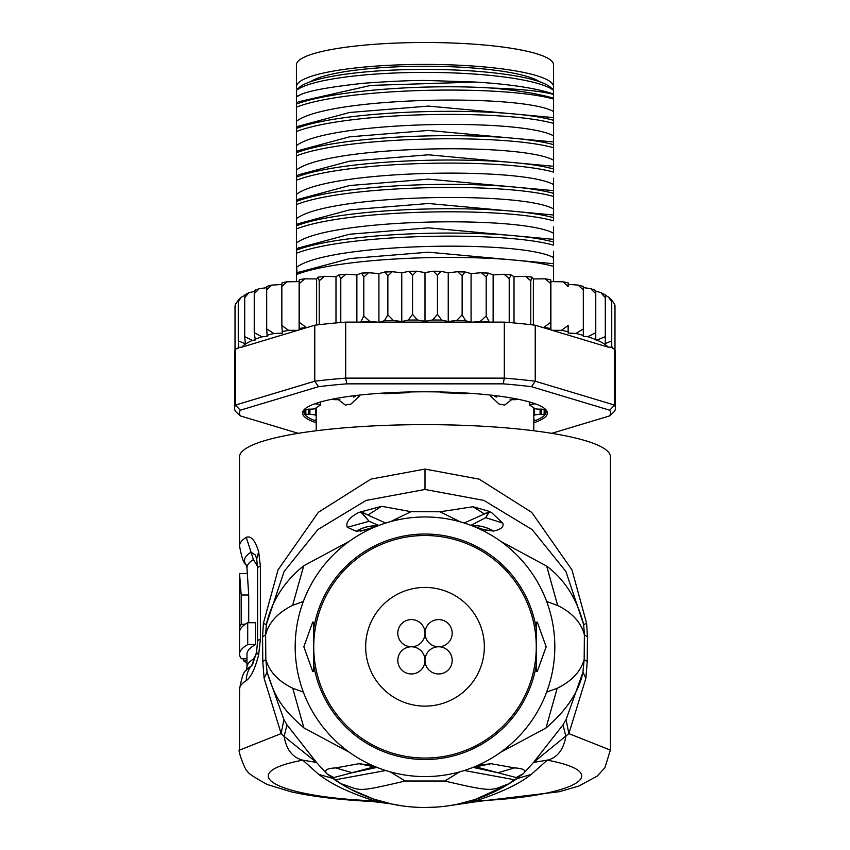 <?xml version="1.0" encoding="UTF-8"?>
<svg xmlns="http://www.w3.org/2000/svg" width="850" height="850" viewBox="0 0 850 850"><rect width="100%" height="100%" fill="white"/><g stroke="black" fill="none" stroke-linecap="round" stroke-linejoin="round"><path stroke-width="1.27" d="M425 633.176A13.6 13.6 0 0 0 411.4 619.576A13.6 13.6 0 0 0 397.8 633.176A13.6 13.6 0 0 0 411.4 646.776A13.6 13.6 0 0 0 425 633.176A13.6 13.6 0 0 0 438.6 646.776A13.6 13.6 0 0 0 452.2 633.176A13.6 13.6 0 0 0 438.6 619.576A13.6 13.6 0 0 0 425 633.176M411.4 646.776A13.6 13.6 0 0 0 397.8 660.376A13.6 13.6 0 0 0 411.4 673.976A13.6 13.6 0 0 0 425 660.376A13.6 13.6 0 0 0 411.4 646.776M452.2 660.376A13.6 13.6 0 0 0 438.6 646.776A13.6 13.6 0 0 0 425 660.376A13.6 13.6 0 0 0 438.6 673.976A13.6 13.6 0 0 0 452.2 660.376M484.341 646.776A59.341 59.341 0 0 0 425 587.435A59.341 59.341 0 0 0 365.659 646.776A59.341 59.341 0 0 0 425 706.116A59.341 59.341 0 0 0 484.341 646.776M296.427 86.743L296.427 64.823A128.573 22.323 0 0 1 413.791 42.585A128.573 22.323 0 0 1 425 42.5A128.573 22.323 0 0 1 553.573 64.823L553.573 86.743A128.573 22.323 180 0 0 425 64.419A128.573 22.323 180 0 0 413.791 64.504A128.573 22.323 180 0 0 296.427 86.743A128.573 22.323 180 0 0 297.319 89.367M552.681 89.367A128.573 22.323 180 0 0 553.573 86.743M539.357 81.642A118.065 20.506 180 0 0 425 66.236A118.065 20.506 180 0 0 310.643 81.642M316.2 407.777L316.2 430.759M533.8 407.777L533.8 430.759M504.698 405.057L499.056 404.079A108.8 18.891 180 0 1 504.698 405.057L511.7 399.596M499.056 404.079L490.726 396.228L490.726 395.112M350.944 404.079L345.302 405.057A108.8 18.891 180 0 1 350.944 404.079L359.274 396.228L359.274 395.112M345.302 405.057L338.3 399.596M493.489 395.431L490.726 396.228M359.274 396.228L356.511 395.431M349.361 752.282L303.896 727.919C280.203 707.232 274.731 695.991 267.07 672.222L265.827 659.515L265.625 634.791C268.908 622.391 277.918 612.584 292.634 605.359L303.354 601.471M303.354 692.091L292.74 688.245C278.258 681.169 269.291 671.596 265.827 659.515L262.767 661.597L264.116 678.289L281.138 733.603L239.551 750.114M610.449 750.125L568.862 733.603L585.884 678.289L587.233 661.597L587.435 636.862L586.617 623.316L571.954 569.861L531.717 512.369L479.134 479.134L425 469.072L370.972 479.092L318.41 512.253L278.078 569.798L263.383 623.316L262.565 636.862L262.767 661.597M474.661 799.638L458.086 804.058L475.575 800.849C571.253 797.3 618.789 773.659 547.251 760.155C557.228 757.796 563.433 749.881 565.877 736.429L562.997 724.891L533.545 762.418L547.251 760.155L531.282 774.393C519.286 783.934 500.724 792.753 475.575 800.849L477.838 801.486L559.289 791.722L578.861 786.037L597.125 776.156L604.913 767.72L610.449 749.891L610.449 456.843A185.449 32.204 180 0 0 425 424.639A185.449 32.204 180 0 0 239.551 456.843L239.551 545.923A185.449 32.204 -0 0 1 246.266 537.338C250.994 535.5 255.127 540.292 258.655 551.703L260.376 566.185L260.376 639.274L258.655 654.936C255.011 668.801 250.888 677.354 246.266 680.606A185.449 32.204 180 0 0 239.551 689.191L239.551 749.881C236.852 748.149 246.107 773.457 247.732 771.194C246.766 772.395 253.247 776.826 267.197 784.465L290.902 791.764C312.874 796.662 339.968 799.903 372.162 801.486L374.425 800.849C278.757 797.3 231.211 773.659 302.749 760.155L316.455 762.418L287.002 724.891L283.911 719.557L267.07 672.222L264.116 678.289M562.997 724.891L566.089 719.557L568.862 733.603L533.545 762.418L523.292 773.702L509.022 783.711C490.673 790.256 496.049 793.103 444.784 781.012L405.216 781.012C353.791 792.997 362.419 790.532 340.999 783.721L332.669 778.334L318.718 774.393L302.749 760.155C292.591 757.552 286.376 749.647 284.134 736.429L281.138 733.603L283.911 719.557M585.884 678.289L582.93 672.222L566.089 719.557M587.233 661.597L584.173 659.515L582.93 672.222C579.158 691.443 566.844 710.037 545.987 728.014L500.682 752.25M340.999 783.721L326.751 773.734L316.455 762.418L284.134 736.429L287.002 724.891M333.328 778.738L333.869 777.548L326.751 773.734C323.914 770.227 326.878 768.294 335.654 767.933L358.923 763.714L372.077 765.319M477.913 765.319L491.077 763.714L514.579 767.901L497.909 772.735L516.131 777.537L516.534 778.844L519.701 776.656M516.131 777.537L523.292 773.702C526.681 770.419 523.781 768.485 514.579 767.901M516.364 779.004L512.072 781.872M511.838 782.021L506.696 785.188M506.536 785.283L475.065 799.51M586.617 623.316L583.674 624.622L584.386 634.791L584.173 659.515C580.699 671.617 571.699 681.211 557.175 688.277L546.646 692.091M262.565 636.862L265.625 634.791L266.326 624.622L284.091 571.519L317.868 529.571L366.127 500.406L425 489.473L483.873 500.406L532.132 529.571L565.919 571.519L583.674 624.622C577.097 599.101 564.761 579.604 546.678 566.111L500.692 541.322M546.646 601.471L557.653 605.497C572.209 612.712 581.113 622.476 584.375 634.791L587.435 636.862M349.382 541.259L303.737 565.771C284.017 581.719 271.543 601.332 266.326 624.622L263.383 623.316M370.026 529.178L356.341 531.335L347.289 527.298C345.504 522.452 349.286 517.533 358.647 512.518L381.586 506.303L411.028 511.668L440.077 511.774L473.067 506.749L488.835 511.254L491.757 512.752L502.722 523.079C504.188 526.83 501.075 529.497 493.393 531.069L479.644 529.029M554.816 646.776A129.816 129.816 0 0 0 425 516.959A129.816 129.816 0 0 0 295.184 646.776A129.816 129.816 0 0 0 425 776.592A129.816 129.816 0 0 0 554.816 646.776M536.265 622.423L536.265 646.776L536.265 622.423L537.285 622.051L546.157 646.776L537.285 671.5L536.265 671.128L536.265 646.776L536.265 671.128M313.735 671.128L313.735 622.423L312.715 622.051L303.843 646.776L312.715 671.5L313.735 671.128L313.735 646.776A111.265 111.265 0 0 1 425 535.511A111.265 111.265 0 0 1 536.265 646.776A111.265 111.265 0 0 1 425 758.051A111.265 111.265 0 0 1 313.735 646.776L313.735 622.423M493.393 531.069A37.092 36.465 -111.2 0 0 471.92 525.736M493.308 531.091A37.092 36.465 -111.2 0 0 471.962 525.757M486.731 530.602L472.579 525.991M360.634 531.176L377.124 526.108M356.341 531.335A37.092 36.433 -70.6 0 1 377.623 525.916M356.246 531.314A37.092 36.433 -70.6 0 1 377.666 525.895M378.792 525.47L369.144 521.294L361.207 512.019L385.666 523.069M347.289 527.298L369.144 521.294L360.984 512.21L358.647 512.518M360.825 511.424L367.88 515.026L381.586 506.303M390.745 521.56L411.028 511.668L390.586 521.613M460.328 521.868L440.077 511.774L460.169 521.815M464.217 523.026L488.75 512.008L485.722 517.671L470.932 525.364M473.067 506.749L484.245 513.836L488.75 512.008L488.835 511.254M491.757 512.752L489.047 512.253L485.722 517.671L502.722 523.079M477.838 801.486L447.323 805.938M425 807.5A160.724 160.724 0 0 1 334.9 779.864L334.9 779.864A160.724 160.724 0 0 0 515.068 779.886L517.002 778.568L515.068 779.886A160.724 160.724 0 0 1 425 807.5L436.252 807.107M402.677 805.938L391.914 804.058L373.883 799.159M373.49 799.021L350.296 789.087M350.083 788.97L344.494 785.878M344.293 785.772L333.614 778.951L336.047 779.662L385.73 770.504M332.998 778.568L333.944 779.142M330.289 776.645L333.466 778.844M391.85 804.047L374.425 800.849C350.062 793.103 331.489 784.295 318.718 774.393M333.869 777.548L374.234 766.838M335.654 767.933L352.314 772.746L377.017 767.401M358.923 763.714L374.521 766.87M475.766 766.838L497.909 772.735L472.983 767.401M491.077 763.714L475.479 766.87M509.022 783.711L513.974 779.652L464.27 770.504M444.784 781.012L459.754 771.853M405.216 781.012L390.246 771.853M239.551 545.923C241.634 557.653 243.812 563.911 246.086 564.676A180.508 31.344 -0 0 1 251.037 552.171L255.478 555.082L256.679 558.918L257.603 568.161A24.724 4.293 180 0 1 260.376 566.185M252.397 664.87L251.037 666.219A180.508 31.344 180 0 0 246.086 670.438C243.812 671.202 241.634 677.461 239.551 689.191M246.266 537.338L253.417 559.597L257.571 566.387M256.084 654.415L253.417 659.026A178.032 30.919 0 0 0 246.968 667.271L246.968 654.086A178.032 30.919 180 0 1 255.478 644.64L255.478 622.721L247.711 622.721A185.449 32.204 180 0 0 239.551 632.166L239.551 654.086A185.449 32.204 -0 0 1 247.711 644.64L255.478 644.64M248.699 622.721L248.699 595L246.968 567.843A178.032 30.919 180 0 1 253.417 559.597M243.557 658.803L243.557 660.737L246.968 660.737M246.968 663.096A185.449 32.204 0 0 1 243.557 660.737M246.968 658.803L241.559 658.803A185.449 32.204 -0 0 1 239.551 654.086M241.209 595L239.551 573.75L239.657 605.529A185.449 32.204 180 0 0 239.551 606.602L239.551 628.511A185.449 32.204 0 0 1 241.209 624.219L241.209 595L248.699 595M245.289 624.219L241.209 624.219M240.252 629.372L239.615 629.372A185.449 32.204 0 0 1 239.551 628.511M239.753 629.372L239.753 630.668M247.711 622.721L247.711 644.64M551.714 433.33L609.726 415.884A185.449 32.204 180 0 0 609.726 410.21L531.494 386.686A185.449 32.204 180 0 0 503.232 383.849L346.768 383.849A185.449 32.204 180 0 0 318.506 386.686L240.274 410.21A185.449 32.204 180 0 0 240.274 415.884L298.286 433.33M316.2 422.779A122.4 21.25 0 0 1 304.523 409.296A122.4 21.25 0 0 1 425 391.797A122.4 21.25 0 0 1 545.477 409.296A122.4 21.25 0 0 1 533.8 422.779M307.286 327.462L306.202 327.441L299.466 322.437L299.158 329.906L314.766 325.21L314.766 381.214L235.439 405.078L240.274 410.21M234.611 408.181L234.611 352.166A190.389 33.065 180 0 1 235.014 350.009A190.389 33.065 0 0 1 235.439 349.063L235.439 405.078A190.389 33.065 180 0 0 234.611 408.181A190.389 33.065 180 0 0 235.439 411.272L240.274 415.884M489.356 322.108L486.2 315.987L480.261 321.428L473.11 322.108L504.316 322.108A190.389 33.065 0 0 1 509.214 322.511A190.389 33.065 0 0 1 530.783 324.679A190.389 33.065 0 0 1 535.234 325.21L608.186 347.151A185.449 32.204 180 0 0 596.891 340.085L595.765 339.883L595.765 332.679L587.807 336.749L583.312 336.292L583.312 328.929L575.928 333.455L568.151 333.094L568.151 325.497L561.372 330.342L552.192 330.31M504.316 322.108L504.316 378.123L345.684 378.123A190.389 33.065 180 0 0 314.766 381.214L318.506 386.686M587.807 336.749A185.449 32.204 180 0 1 595.765 339.607L595.765 291.189L600.801 292.581L605.296 297.712L605.296 295.226L608.643 297.118L611.734 301.888L611.734 300.124L611.734 346.97L612.659 347.172L612.659 348.5L614.561 349.063L614.561 405.078L535.234 381.214A190.389 33.065 180 0 0 504.316 378.123L503.232 383.849M531.494 386.686L535.234 381.214L535.234 325.21M614.561 349.063A190.389 33.065 0 0 1 614.986 350.009L614.986 305.416L614.433 303.875L614.986 310.494M609.726 415.884L614.561 411.272A190.389 33.065 180 0 0 615.389 408.181A190.389 33.065 180 0 0 614.561 405.078L609.726 410.21M615.389 408.181L615.389 352.166A190.389 33.065 180 0 0 614.986 350.009M346.768 383.849L345.684 378.123L345.684 322.108L376.89 322.108L369.739 321.428L363.8 315.987L360.644 322.108M314.766 325.21A190.389 33.065 0 0 1 319.217 324.679A190.389 33.065 0 0 1 340.786 322.511A190.389 33.065 0 0 1 345.684 322.108M611.734 300.124L614.433 303.875M612.659 347.172L608.186 347.151M235.014 350.009L235.014 306.17L235.514 304.002L238.34 300.188M235.014 310.494L235.514 304.002M345.886 274.252L338.906 274.943L340.786 278.683L345.886 274.252L356.873 274.901L361.59 273.116L363.8 277.026L368.645 272.701L378.919 273.604L384.976 271.947L387.855 275.91L392.339 271.692L401.763 272.818L409.062 271.309L412.547 275.347L416.574 271.224L425 272.553L433.426 271.224L437.453 275.347L440.938 271.309L448.237 272.818L457.661 271.692L462.145 275.91L465.024 271.947L471.081 273.604L481.355 272.701L486.2 277.026L488.41 273.116L493.127 274.901L504.114 274.252L509.214 278.683L511.094 274.943L514.016 276.696L525.555 276.303L530.783 280.851L531.803 277.142L533.375 278.938L545.328 278.832L550.534 283.475L550.673 279.788L550.885 281.605L563.104 281.807L568.151 286.535L568.151 282.816L563.104 281.807M504.114 274.252L511.094 274.943M525.555 276.303L531.803 277.142M545.328 278.832L550.673 279.788M568.151 284.389L578.128 285.069L583.312 289.967L583.312 286.694M575.928 333.455A185.449 32.204 180 0 1 583.312 335.399L583.312 287.598L590.686 288.649L595.765 293.717L595.765 290.902M324.445 276.303L318.197 277.142L319.217 280.851L324.445 276.303L335.984 276.696L335.984 322.947M304.672 278.832L299.359 279.639L299.466 283.475L304.672 278.832L316.625 278.938L316.625 324.987M286.896 281.807L282.051 282.774L281.849 286.535L286.896 281.807L299.115 281.605L299.115 329.917M271.702 285.111L266.879 286.376L266.688 289.967L271.702 285.111L281.881 284.495M255.011 290.594L254.235 293.717L259.154 288.703L266.73 287.683M238.733 299.837L238.266 301.888L241.081 297.33L244.832 295.322M245.363 295.131L244.704 297.712L248.816 292.761L254.352 291.401M542.714 327.462L543.798 327.441L550.534 322.437L550.534 283.475M550.534 322.437L550.843 329.906M425 321.257L417.435 319.993L412.547 314.309L408.319 320.099L401.763 321.523L393.316 320.439L387.855 314.872L384.349 320.748L379.599 322.108L470.401 322.108L465.651 320.748L462.145 314.872L456.684 320.439L448.237 321.523L441.681 320.099L437.453 314.309L432.565 319.993L425 321.257L425 272.553M252.386 340.393A185.449 32.204 180 0 0 241.814 347.151L297.808 330.31L288.628 330.342L281.849 325.497L282.434 333.168L273.828 333.519L266.688 328.929L267.155 336.345L261.938 336.823L254.235 332.679L255.298 339.957L252.386 340.393L244.704 336.674L244.704 297.712M299.328 279.788L299.115 281.605M318.197 277.142L316.625 278.938M338.906 274.943L335.984 276.696M254.235 332.679L254.235 293.717M244.704 336.674L245.363 343.783L238.266 340.85L238.266 301.888M238.266 340.85L238.733 347.289L238.085 348.277L235.439 349.063M241.814 347.151L238.085 347.416M299.466 322.437L299.466 283.475M299.158 329.906L297.808 330.31M319.217 324.679L319.217 280.851M340.786 322.511L340.786 278.683M356.873 274.901L356.873 322.108M363.8 315.987L363.8 277.026M473.11 322.108L470.401 322.108M376.89 322.108L379.599 322.108M387.855 314.872L387.855 275.91M378.919 273.604L378.919 322.108M437.453 314.309L437.453 275.347M448.237 272.818L448.237 321.523M462.145 314.872L462.145 275.91M471.081 273.604L471.081 322.108M486.2 315.987L486.2 277.026M493.127 274.901L493.127 322.108M509.214 322.511L509.214 278.683M514.016 276.696L514.016 322.947M530.783 324.679L530.783 280.851M533.375 278.938L533.375 324.987M550.885 281.605L550.885 329.917M568.151 325.497L568.151 331.691A185.449 32.204 180 0 0 561.372 330.342M583.312 328.929L583.312 289.967M595.765 332.679L595.765 293.717M605.296 295.226L605.296 343.634L605.296 336.674L596.891 340.085M605.296 336.674L605.296 297.712M611.734 346.97L611.734 340.85L605.296 343.634M611.734 340.85L611.734 301.888M412.547 314.309L412.547 275.347M401.763 272.818L401.763 321.523M281.849 325.497L281.849 286.535M266.688 328.929L266.688 289.967M296.427 281.616L296.427 96.379L300.029 94.913L296.427 96.942L296.427 90.238L299.041 87.699A127.957 22.217 0 0 1 425 69.392A127.957 22.217 0 0 1 550.959 87.699L553.573 90.238L553.573 94.424C541.195 91.12 520.211 88.974 490.652 87.996C424.108 83.842 332.796 90.514 296.427 104.082M296.427 113.645L296.427 119.712M296.427 137.998L296.427 144.064M296.427 161.277L296.427 168.417M296.427 185.629L296.427 192.769M296.427 209.982L296.427 211.034M296.427 211.044L296.427 217.122M296.427 234.334L296.427 241.474M296.427 258.687L296.427 265.816M296.427 107.174C346.248 87.561 503.2 84.745 553.573 99.046L553.573 111.52C521.9 93.489 328.1 96.751 296.427 121.295M296.427 155.879C346.12 136.234 503.827 133.482 553.573 147.751L553.573 160.225C521.9 142.194 328.1 145.446 296.427 170M553.573 153.839L553.573 144.659C502.69 130.401 347.512 133.046 296.427 152.788M296.427 131.527C347.512 111.796 502.69 109.14 553.573 123.399L553.573 135.873C521.9 117.842 328.1 121.104 296.427 145.648M296.427 180.232C347.321 160.523 502.488 157.824 553.573 172.104L553.573 169.012C503.827 154.732 346.12 157.494 296.427 177.129M553.573 100.194L553.573 98.239A148.357 25.766 180 0 0 490.652 87.996M553.573 129.487L553.573 120.307C503.2 105.995 346.248 108.821 296.427 128.435M296.427 204.574C346.8 184.854 503.763 182.219 553.573 196.456L553.573 193.354C502.488 179.084 347.321 181.773 296.427 201.482M296.427 228.926C346.524 209.323 502.531 206.476 553.573 220.798L553.573 217.706C503.763 203.479 346.8 206.114 296.427 225.834M296.427 253.279C347.427 233.495 503.561 230.945 553.573 245.151L553.573 242.059C502.531 227.736 346.524 230.573 296.427 250.187M553.573 281.616L553.573 266.411C503.561 252.206 347.427 254.756 296.427 274.539M300.029 94.913C308.252 90.823 329.587 86.923 364.034 83.215C394.751 81.026 416.861 80.144 430.344 80.591L475.628 82.057L370.823 85.404L298.669 101.703L296.427 102.924M475.628 82.057C510.266 84.224 536.244 88.219 553.573 94.042M553.573 111.52L553.573 117.598L428.442 106.091L349.637 112.476L298.371 126.214M553.573 117.598L553.573 120.307M553.573 135.873L553.573 141.95L428.4 130.443L349.594 136.829L298.244 150.631M553.573 141.95L553.573 144.659M553.573 160.225L553.573 166.292L428.421 154.796L349.605 161.181L298.658 174.76M553.573 166.292L553.573 169.012M553.573 178.192L553.573 193.354M553.573 251.239L553.573 266.411M553.573 226.897L553.573 242.059M553.573 94.424L553.573 98.239L553.573 94.424M553.573 196.456L553.573 217.706M553.573 190.644L428.474 179.148L349.679 185.523L298.223 199.346M553.573 214.997L428.485 203.501L349.69 209.865L298.212 223.709M553.573 239.349L428.496 227.853L349.701 234.218L298.201 248.062M553.573 263.702L428.496 252.195L349.711 258.57L298.18 272.425M553.573 184.577C521.9 166.547 328.1 169.798 296.427 194.352M553.573 208.93C521.9 190.889 328.1 194.151 296.427 218.694M553.573 233.272C521.9 215.241 328.1 218.503 296.427 243.047M553.573 257.624C521.964 239.636 328.748 242.824 296.597 267.283L297.128 272.999M553.573 90.344A131.665 22.865 180 0 0 425 72.399A131.665 22.865 180 0 0 296.427 90.344M541.376 409.105L544.159 409.487A119.924 20.825 0 0 1 544.924 411.825A119.924 20.825 0 0 1 544.159 414.173L541.376 414.545L541.376 409.105L540.069 409.137A4.941 0.861 180 0 1 534.544 408.436A111.265 19.327 180 0 0 529.624 405.248A4.941 0.861 0 0 1 529.327 404.961A4.941 0.861 0 0 1 532.398 404.164L533.609 404.079L533.609 403.251M533.8 419.592L534.937 420.144A119.924 20.825 0 0 1 533.8 420.591M316.2 420.591A119.924 20.825 0 0 1 315.063 420.144L316.2 419.592M309.931 414.513L305.841 414.173A119.924 20.825 0 0 1 305.076 411.825A119.924 20.825 0 0 1 305.841 409.487L309.931 409.137L309.931 414.513A4.941 0.861 180 0 1 315.456 415.214A111.265 19.327 180 0 0 316.2 415.884M544.818 408.712A121.157 21.038 0 0 1 533.8 421.09M316.2 421.09A121.157 21.038 0 0 1 305.182 408.712M380.959 393.21A4.941 0.861 0 0 0 387.122 393.656A111.265 19.327 180 0 1 405.493 392.806A4.941 0.861 180 0 0 409.572 391.956M469.041 393.21A4.941 0.861 180 0 1 462.878 393.656A111.265 19.327 180 0 0 444.507 392.806A4.941 0.861 0 0 1 440.428 391.956M496.666 397.046A4.941 0.861 0 0 1 494.913 396.387A4.941 0.861 0 0 1 495.943 395.866L496.347 395.771M510.117 399.383A4.941 0.861 180 0 0 516.917 399.511L518.447 399.319M535.096 403.761L533.609 404.079M533.8 415.884A111.265 19.327 180 0 0 534.544 415.214A4.941 0.861 0 0 1 540.069 414.513L541.376 414.545M314.904 403.761L317.603 404.164A4.941 0.861 180 0 1 320.673 404.961A4.941 0.861 180 0 1 320.376 405.248A111.265 19.327 180 0 0 315.456 408.436A4.941 0.861 0 0 1 309.931 409.137M331.553 399.319L333.083 399.511A4.941 0.861 0 0 0 339.883 399.383M353.334 397.046A4.941 0.861 180 0 0 355.087 396.387A4.941 0.861 180 0 0 354.057 395.866L353.653 395.771M292.74 688.245L303.896 727.919M516.673 778.738L531.282 774.393M425 469.072L425 489.473M557.175 688.277L545.987 728.014M292.634 605.359L303.737 565.771M557.653 605.497L546.678 566.111M536.265 664.966A112.742 112.742 0 0 1 313.735 664.966M313.735 628.586A112.742 112.742 0 0 1 536.265 628.586M258.655 551.703L256.689 558.918M260.376 639.274A24.724 4.293 180 0 0 257.603 641.251L257.603 568.161M258.655 654.936L256.541 652.205L252.482 664.753M246.266 680.606A24.724 23.471 -122.1 0 1 251.037 666.219A12.367 11.73 57.9 0 0 253.406 659.536L253.417 659.026M434.254 271.299A185.449 32.204 0 0 1 440.226 271.373M458.596 271.798A185.449 32.204 0 0 1 464.419 272M482.407 272.85A185.449 32.204 0 0 1 487.932 273.179M505.293 274.433A185.449 32.204 0 0 1 510.372 274.879M526.872 276.558A185.449 32.204 0 0 1 531.378 277.089M409.774 271.373A185.449 32.204 0 0 1 415.746 271.299M385.581 272A185.449 32.204 0 0 1 391.404 271.798M362.068 273.179A185.449 32.204 0 0 1 367.593 272.85M339.628 274.879A185.449 32.204 0 0 1 344.707 274.433M318.623 277.089A185.449 32.204 0 0 1 323.127 276.558M488.92 321.938A185.449 32.204 180 0 0 480.261 321.428M550.673 328.483A185.449 32.204 180 0 0 543.798 327.441M465.651 320.748A185.449 32.204 180 0 0 456.684 320.439M441.681 320.099A185.449 32.204 180 0 0 432.565 319.993M417.435 319.993A185.449 32.204 180 0 0 408.319 320.099M393.316 320.439A185.449 32.204 180 0 0 384.349 320.748M369.739 321.428A185.449 32.204 180 0 0 361.08 321.938M306.202 327.441A185.449 32.204 180 0 0 299.328 328.483M288.628 330.342A185.449 32.204 180 0 0 282.115 331.638M273.828 333.519A185.449 32.204 180 0 0 266.964 335.314M261.938 336.823A185.449 32.204 180 0 0 255.011 339.299M544.159 414.173L544.159 409.487M305.841 414.173L305.841 409.487M315.456 408.436L315.456 415.214M534.544 415.214L534.544 408.436M532.398 404.164L532.398 402.847M540.069 414.513L540.069 409.137M308.624 414.545L308.624 409.105M317.603 402.847L317.603 404.164M316.391 404.079L316.391 403.251M372.162 801.486L390.533 803.76M375.02 766.689L373.49 766.764L376.38 767.146M473.62 767.146L476.51 766.764L474.98 766.689M257.603 641.251L256.541 652.205M246.086 670.438L246.968 667.271M246.086 564.676L246.968 567.843M239.583 573.548L246.999 573.548M433.426 271.224L440.938 271.309M457.661 271.692L465.024 271.947M481.355 272.701L488.41 273.116M578.128 285.069L583.312 286.429M590.686 288.649L595.765 290.456M600.801 292.581L605.296 294.908M608.643 297.118L611.734 299.88M416.574 271.224L409.062 271.309M392.339 271.692L384.976 271.947M368.645 272.701L361.59 273.116M259.154 288.703L254.702 290.286M238.489 299.636L241.081 297.33M245.044 294.716L248.816 292.761M296.427 127.266L298.446 126.172M296.427 151.619L298.276 150.62M296.427 175.971L298.669 174.749M296.427 200.324L298.647 199.123M296.427 224.676L298.647 223.476M296.427 249.029L298.647 247.817M298.647 272.17L296.427 273.381M296.427 200.43L298.711 199.081M296.427 224.782L298.722 223.433M298.722 247.786L296.427 249.135M298.733 272.127L296.767 273.264M494.913 395.601L494.913 396.387M529.327 401.933L529.327 404.961M320.673 404.961L320.673 401.933M355.087 396.387L355.087 395.601"/></g></svg>
